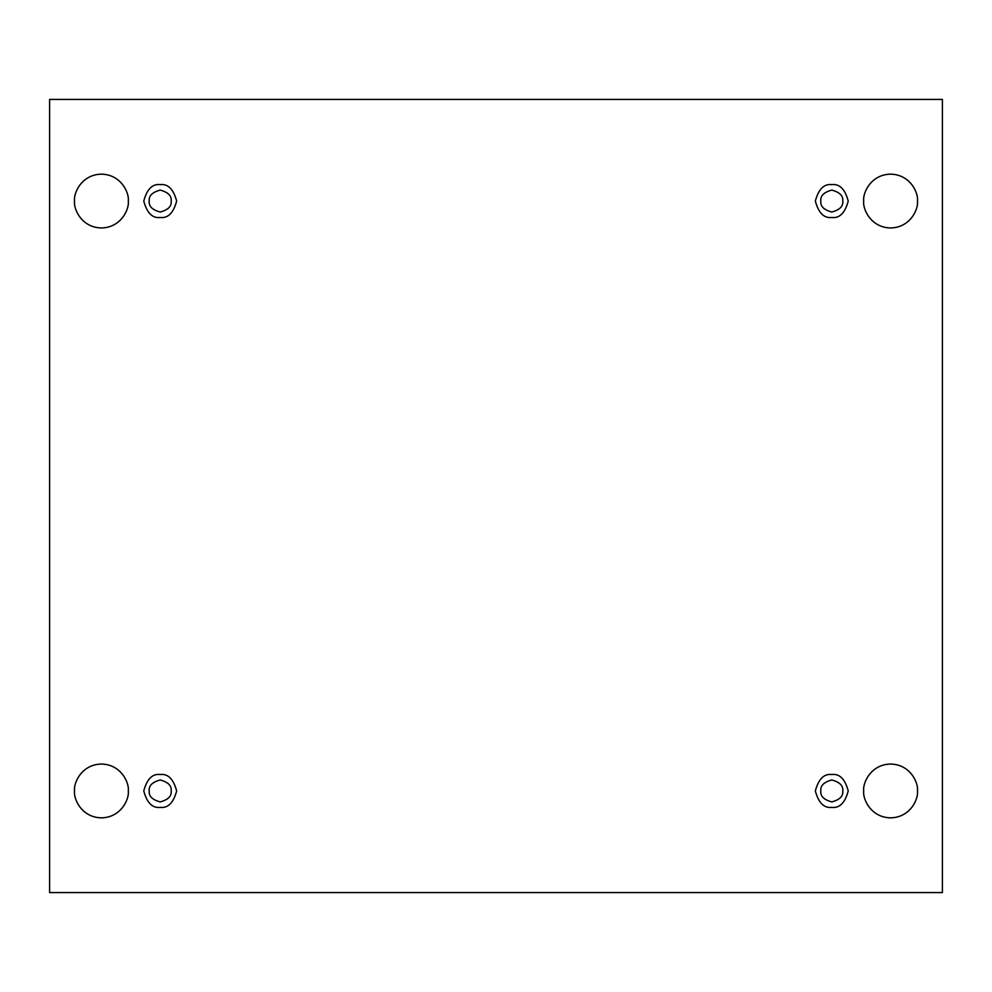 <?xml version="1.0" encoding="UTF-8"?>
<svg xmlns="http://www.w3.org/2000/svg" width="992" height="992" viewBox="0 0 992 992"><rect width="100%" height="100%" fill="white"/><g stroke="black" fill="none" stroke-linecap="round" stroke-linejoin="round"><path stroke-width="1.49" d="M863.685 790.946C862.606 798.808 870.678 817.482 890.58 817.842C910.495 817.482 918.567 798.808 917.488 790.946C918.567 798.808 910.495 817.482 890.58 817.842C870.678 817.482 862.606 798.808 863.685 790.946C862.606 783.072 870.678 764.41 890.58 764.038C910.495 764.41 918.567 783.072 917.488 790.946C918.567 783.072 910.495 764.41 890.58 764.038C870.678 764.41 862.606 783.072 863.685 790.946M74.512 790.946C73.433 798.808 81.505 817.482 101.42 817.842C121.322 817.482 129.394 798.808 128.315 790.946C129.394 798.808 121.322 817.482 101.42 817.842C81.505 817.482 73.433 798.808 74.512 790.946C73.433 783.072 81.505 764.41 101.42 764.038C121.322 764.41 129.394 783.072 128.315 790.946C129.394 783.072 121.322 764.41 101.42 764.038C81.505 764.41 73.433 783.072 74.512 790.946M863.685 201.054C862.606 208.928 870.678 227.59 890.58 227.962C910.495 227.59 918.567 208.928 917.488 201.054C918.567 208.928 910.495 227.59 890.58 227.962C870.678 227.59 862.606 208.928 863.685 201.054C862.606 193.192 870.678 174.518 890.58 174.158C910.495 174.518 918.567 193.192 917.488 201.054C918.567 193.192 910.495 174.518 890.58 174.158C870.678 174.518 862.606 193.192 863.685 201.054M74.512 201.054C73.433 208.928 81.505 227.59 101.42 227.962C121.322 227.59 129.394 208.928 128.315 201.054C129.394 208.928 121.322 227.59 101.42 227.962C81.505 227.59 73.433 208.928 74.512 201.054C73.433 193.192 81.505 174.518 101.42 174.158C121.322 174.518 129.394 193.192 128.315 201.054C129.394 193.192 121.322 174.518 101.42 174.158C81.505 174.518 73.433 193.192 74.512 201.054M160.208 217.496C167.97 218.438 173.451 212.958 176.65 201.054C173.451 189.162 167.97 183.681 160.208 184.611C167.97 183.681 173.451 189.162 176.65 201.054C173.451 212.958 167.97 218.438 160.208 217.496C152.433 218.438 146.952 212.958 143.766 201.054C146.952 189.162 152.433 183.681 160.208 184.611C152.433 183.681 146.952 189.162 143.766 201.054C146.952 212.958 152.433 218.438 160.208 217.496M149.246 201.054C148.614 206.237 152.272 209.895 160.208 212.015C168.132 209.895 171.79 206.237 171.17 201.054C171.79 195.87 168.132 192.225 160.208 190.092C152.272 192.225 148.614 195.87 149.246 201.054C148.614 195.87 152.272 192.225 160.208 190.092C168.132 192.225 171.79 195.87 171.17 201.054C171.79 206.237 168.132 209.895 160.208 212.015C152.272 209.895 148.614 206.237 149.246 201.054M831.792 217.496C839.567 218.438 845.048 212.958 848.234 201.054C845.048 189.162 839.567 183.681 831.792 184.611C839.567 183.681 845.048 189.162 848.234 201.054C845.048 212.958 839.567 218.438 831.792 217.496C824.03 218.438 818.549 212.958 815.35 201.054C818.549 189.162 824.03 183.681 831.792 184.611C824.03 183.681 818.549 189.162 815.35 201.054C818.549 212.958 824.03 218.438 831.792 217.496M820.83 201.054C820.21 206.237 823.868 209.895 831.792 212.015C839.728 209.895 843.386 206.237 842.754 201.054C843.386 195.87 839.728 192.225 831.792 190.092C823.868 192.225 820.21 195.87 820.83 201.054C820.21 195.87 823.868 192.225 831.792 190.092C839.728 192.225 843.386 195.87 842.754 201.054C843.386 206.237 839.728 209.895 831.792 212.015C823.868 209.895 820.21 206.237 820.83 201.054M831.792 807.389C839.567 808.319 845.048 802.838 848.234 790.946C845.048 779.042 839.567 773.562 831.792 774.504C839.567 773.562 845.048 779.042 848.234 790.946C845.048 802.838 839.567 808.319 831.792 807.389C824.03 808.319 818.549 802.838 815.35 790.946C818.549 779.042 824.03 773.562 831.792 774.504C824.03 773.562 818.549 779.042 815.35 790.946C818.549 802.838 824.03 808.319 831.792 807.389M820.83 790.946C820.21 796.13 823.868 799.775 831.792 801.908C839.728 799.775 843.386 796.13 842.754 790.946C843.386 785.763 839.728 782.105 831.792 779.985C823.868 782.105 820.21 785.763 820.83 790.946C820.21 785.763 823.868 782.105 831.792 779.985C839.728 782.105 843.386 785.763 842.754 790.946C843.386 796.13 839.728 799.775 831.792 801.908C823.868 799.775 820.21 796.13 820.83 790.946M160.208 807.389C167.97 808.319 173.451 802.838 176.65 790.946C173.451 779.042 167.97 773.562 160.208 774.504C167.97 773.562 173.451 779.042 176.65 790.946C173.451 802.838 167.97 808.319 160.208 807.389C152.433 808.319 146.952 802.838 143.766 790.946C146.952 779.042 152.433 773.562 160.208 774.504C152.433 773.562 146.952 779.042 143.766 790.946C146.952 802.838 152.433 808.319 160.208 807.389M149.246 790.946C148.614 796.13 152.272 799.775 160.208 801.908C168.132 799.775 171.79 796.13 171.17 790.946C171.79 785.763 168.132 782.105 160.208 779.985C152.272 782.105 148.614 785.763 149.246 790.946C148.614 785.763 152.272 782.105 160.208 779.985C168.132 782.105 171.79 785.763 171.17 790.946C171.79 796.13 168.132 799.775 160.208 801.908C152.272 799.775 148.614 796.13 149.246 790.946M49.6 99.423L942.4 99.423L942.4 892.577L49.6 892.577L49.6 99.423L49.6 892.577L942.4 892.577L942.4 99.423L49.6 99.423"/></g></svg>
